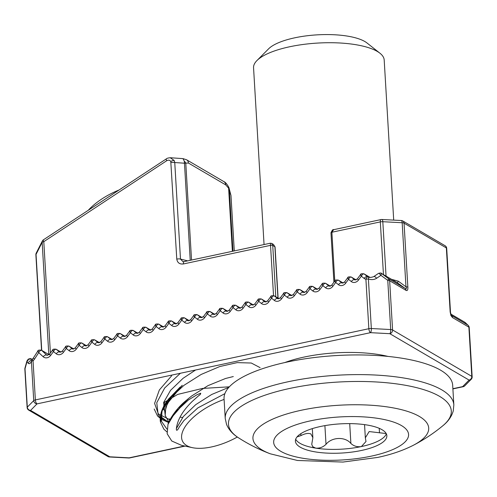 <?xml version="1.0" encoding="UTF-8"?>
<svg xmlns="http://www.w3.org/2000/svg" width="497" height="497" viewBox="0 0 497 497"><rect width="100%" height="100%" fill="white"/><g stroke="black" fill="none" stroke-linecap="round" stroke-linejoin="round"><path stroke-width="0.75" d="M284.862 362.543A74.432 23.738 -3.4 0 1 304.176 357.051A74.432 23.738 -3.4 0 1 388.014 356.417M170.198 157.742L174.167 160.438L174.751 162.538L180.486 259.074L187.667 260.863M273.524 295.553L270.542 245.344L183.362 263.963C179.591 264.367 177.398 262.745 176.783 259.099L170.782 161.513C169.837 160.04 168.471 159.785 166.681 160.742A3.274 0.845 -123.4 0 1 166.346 158.866L43.45 239.79A3.274 3.274 0 0 0 42.332 241.039L36.225 253.097A3.274 3.274 0 0 0 35.877 254.768L41.549 350.267M234.255 250.917L230.962 195.458L230.446 193.395M232.372 251.32L228.62 188.208L230.962 195.458A3.274 1.044 -3.4 0 1 230.981 195.557A3.274 1.044 -3.4 0 1 230.975 195.656M451.319 315.433L451.5 315.558A3.274 2.796 120.4 0 1 452.487 317.564L450.903 315.502L450.158 311.973L446.356 247.928L404.055 223.159L407.857 287.204C407.969 289.968 407.366 291.025 406.049 290.366A3.274 2.796 -59.6 0 0 405.067 288.366L388.673 278.761L387.766 280.345L380.913 275.35L381.416 273.474A2.454 2.243 134.5 0 0 379.093 273.35L378.54 273.356C380.572 272.909 381.497 272.903 381.317 273.338L381.317 273.338A2.454 2.1 120.4 0 1 381.528 273.48L388.673 278.761A3.274 2.796 120.4 0 1 389.654 280.768L392.58 329.971L471.802 376.372L468.882 327.163L452.487 317.564M164.83 410.957L163.146 408.745L164.557 402.203L177.646 394.425L202.465 388.437L229.347 386.815M186.537 159.748A4.908 4.2 120.4 0 1 186.586 159.779A4.908 4.2 120.4 0 1 188.438 163.047L225.756 184.903A4.908 4.2 -59.6 0 0 223.855 181.604A4.908 4.2 -59.6 0 0 223.812 181.579C225.315 182.101 226.98 184.02 228.8 187.338L228.8 187.338A4.908 1.708 -21.6 0 0 228.744 187.226M32.075 359.381L31.46 359.02A2.454 2.1 120.4 0 1 31.466 359.02A2.454 2.1 120.4 0 1 31.671 359.163L28.72 359.145L26.931 361.915L25.018 368.78L27.298 407.149L33.734 400.619L31.404 361.406C30.379 363.481 29.379 364.139 28.404 363.369L26.931 361.915L26.937 360.99M381.528 273.48L397.407 282.781L398.314 281.196L405.968 286.781C406.683 288.645 406.384 289.173 405.067 288.366L396.966 282.501L381.317 273.338M451.189 315.253L467.894 325.156A3.274 2.988 -45.5 0 1 468.255 325.454A3.274 3.274 0 0 1 469.224 327.591A3.274 1.044 176.6 0 0 468.882 327.163A3.274 2.796 -59.6 0 0 467.894 325.156L464.627 322.149A2.454 2.1 -59.6 0 0 464.415 322L450.723 313.986M182.523 417.548L180.063 417.107M190.227 260.316L184.462 163.215L185.779 163.115A4.908 4.001 -153 0 0 184.3 161.202L183.002 158.624L186.586 159.779M171.043 162.562A3.274 1.044 -3.4 0 1 174.751 162.538L184.462 163.215L184.3 161.202M225.756 184.903L228.62 188.208A4.908 1.708 -21.6 0 0 228.8 187.338L229.303 189.475L232.969 251.19M228.831 187.425L229.08 188.164M376.602 278.289C374.272 279.718 371.539 279.966 368.401 279.053A3.274 0.714 -71.7 0 0 368.395 276.991C369.24 277.68 371.011 277.562 373.725 276.636A3.274 1.448 -124.3 0 1 373.732 276.636A3.274 1.448 -124.3 0 1 376.602 278.289L380.913 275.35L379.093 273.35M368.395 276.991L368.395 276.991A3.274 3.274 0 0 0 368.028 276.891L368.028 276.891A3.274 1.628 -78.4 0 1 368.283 276.991M452.885 388.704L462.632 386.623L469.069 380.087L389.841 333.692L370.495 332.667A3.274 1.336 77.9 0 1 368.849 328.71A3.274 1.044 -3.4 0 1 371.34 328.523L368.401 279.053A3.274 1.044 -3.4 0 0 365.91 279.239A5.728 4.895 120.4 0 1 364.121 278.407L361.331 276.189L358.523 280.004A5.728 4.895 120.4 0 1 351.292 281.55L348.503 279.326L345.695 283.147A5.728 4.895 120.4 0 1 338.463 284.694L335.674 282.47L332.866 286.291A5.728 4.895 120.4 0 1 325.634 287.831L322.845 285.613L320.037 289.434A5.728 4.895 120.4 0 1 312.806 290.975L310.016 288.757L307.208 292.571A5.728 4.895 120.4 0 1 299.983 294.118L297.194 291.894L294.379 295.715A5.728 4.895 120.4 0 1 287.154 297.256L284.365 295.038L281.55 298.859A5.728 4.895 120.4 0 1 274.325 300.399L271.536 298.181L268.728 301.996A5.728 4.895 120.4 0 1 261.497 303.543L258.707 301.319L255.899 305.139A5.728 4.895 120.4 0 1 248.668 306.686L245.878 304.462L243.07 308.283A5.728 4.895 120.4 0 1 235.839 309.824L233.05 307.606L230.241 311.42A5.728 4.895 120.4 0 1 223.01 312.967L220.221 310.749L217.413 314.564A5.728 4.895 120.4 0 1 210.181 316.111L207.392 313.887L204.584 317.707A5.728 4.895 120.4 0 1 197.359 319.248L194.569 317.03L191.755 320.851A5.728 4.895 120.4 0 1 184.53 322.391L181.74 320.174L178.926 323.988A5.728 4.895 120.4 0 1 171.701 325.535L168.912 323.311L166.097 327.132A5.728 4.895 120.4 0 1 158.872 328.672L156.083 326.454L153.275 330.275A5.728 4.895 120.4 0 1 146.043 331.816L143.254 329.598L140.446 333.412A5.728 4.895 120.4 0 1 133.215 334.959L130.425 332.735L127.617 336.556A5.728 4.895 120.4 0 1 120.386 338.103L117.596 335.879L114.788 339.699A5.728 4.895 120.4 0 1 107.557 341.24L104.768 339.022L101.96 342.837A5.728 4.895 120.4 0 1 94.728 344.384L91.945 342.166L89.131 345.98A5.728 4.895 120.4 0 1 81.906 347.527L79.116 345.303L76.302 349.124A5.728 4.895 120.4 0 1 69.077 350.665L66.287 348.447L63.473 352.267A5.728 4.895 120.4 0 1 56.248 353.808L53.459 351.59L50.651 355.405A5.728 4.895 120.4 0 1 43.171 356.734L38.729 352.597L34.554 359.07A5.728 4.895 120.4 0 1 33.038 360.71A3.274 1.044 -3.4 0 0 31.404 361.406A3.274 2.41 24.4 0 1 31.522 360.219L31.522 360.219A3.274 3.274 0 0 1 32.516 358.971A3.274 0.733 52.6 0 0 33.038 360.71L35.368 399.923L368.849 328.71L365.91 279.239A3.274 1.628 -78.4 0 1 368.028 276.891L367.73 276.779A2.454 2.1 -59.6 0 0 367.923 276.879M361.083 274.636C360.306 274.276 360.393 274.791 361.331 276.189C362.263 274.394 363.208 273.654 364.183 273.977L367.519 276.636A2.454 2.1 -59.6 0 0 367.73 276.779M348.254 277.78C347.484 277.419 347.565 277.935 348.503 279.326C349.434 277.537 350.385 276.798 351.354 277.121L354.69 279.774A2.454 2.1 -59.6 0 0 354.901 279.923L357.349 278.923L360.573 274.543C360.524 273.81 361.654 273.574 363.972 273.835L363.972 273.835A2.454 2.1 120.4 0 1 364.183 273.977L369.892 277.32M335.425 280.923C334.655 280.557 334.736 281.072 335.674 282.47C336.606 280.675 337.556 279.941 338.525 280.258L341.861 282.917A2.454 2.1 -59.6 0 0 342.073 283.066L344.52 282.066L347.745 277.686C347.695 276.953 348.826 276.717 351.143 276.972L351.143 276.972A2.454 2.1 120.4 0 1 351.354 277.121L356.125 279.917L351.143 276.972M322.596 284.067C321.826 283.7 321.907 284.216 322.845 285.613C323.777 283.818 324.727 283.079 325.697 283.402L329.033 286.061A2.454 2.1 -59.6 0 0 329.244 286.204L331.692 285.21L334.916 280.824C334.866 280.091 335.997 279.854 338.314 280.115L338.314 280.115A2.454 2.1 120.4 0 1 338.525 280.258L343.297 283.054L338.314 280.115M309.768 287.204C308.997 286.844 309.078 287.359 310.016 288.757C310.948 286.962 311.899 286.222 312.868 286.545L316.204 289.204A2.454 2.1 -59.6 0 0 316.415 289.347L318.863 288.347L322.087 283.967C322.037 283.234 323.168 282.998 325.485 283.259L325.485 283.259A2.454 2.1 120.4 0 1 325.697 283.402L330.468 286.197M296.945 290.347C296.169 289.981 296.249 290.503 297.194 291.894C298.119 290.099 299.07 289.366 300.039 289.689L303.381 292.342A2.454 2.1 -59.6 0 0 303.592 292.491L306.034 291.49L309.258 287.111C309.209 286.378 310.345 286.142 312.656 286.396L312.656 286.396A2.454 2.1 120.4 0 1 312.868 286.545L317.639 289.341M284.116 293.491C283.34 293.124 283.427 293.64 284.365 295.038C285.29 293.242 286.241 292.503 287.21 292.826L290.552 295.485A2.454 2.1 -59.6 0 0 290.764 295.628L293.211 294.634L296.436 290.248C296.386 289.521 297.517 289.285 299.828 289.54L299.828 289.54A2.454 2.1 120.4 0 1 300.039 289.689L304.81 292.478M271.287 296.628C270.511 296.268 270.598 296.784 271.536 298.181C272.462 296.386 273.412 295.647 274.381 295.97L277.724 298.629A2.454 2.1 -59.6 0 0 277.935 298.772L280.383 297.771L283.607 293.392C283.557 292.658 284.688 292.422 286.999 292.683L286.999 292.683A2.454 2.1 120.4 0 1 287.21 292.826L291.988 295.622M258.459 299.772C257.682 299.411 257.769 299.927 258.707 301.319C259.639 299.523 260.583 298.79 261.559 299.113L264.895 301.766A2.454 2.1 -59.6 0 0 265.106 301.915L267.554 300.915L270.778 296.535C270.728 295.802 271.859 295.566 274.17 295.827L274.17 295.827A2.454 2.1 120.4 0 1 274.381 295.97L279.159 298.765M245.63 302.915C244.859 302.549 244.94 303.064 245.878 304.462C246.81 302.667 247.761 301.934 248.73 302.251L252.066 304.909A2.454 2.1 -59.6 0 0 252.277 305.052L254.725 304.058L257.949 299.672C257.9 298.945 259.03 298.709 261.341 298.964A2.454 2.1 120.4 0 1 261.347 298.964A2.454 2.1 120.4 0 1 261.559 299.113L266.33 301.909M232.801 306.059C232.031 305.692 232.111 306.208 233.05 307.606C233.981 305.81 234.932 305.071 235.901 305.394L239.237 308.053A2.454 2.1 -59.6 0 0 239.448 308.196L241.896 307.196L245.12 302.816C245.071 302.083 246.201 301.847 248.519 302.108L248.519 302.108A2.454 2.1 120.4 0 1 248.73 302.251L253.501 305.046M219.972 309.196C219.202 308.836 219.283 309.351 220.221 310.749C221.153 308.954 222.103 308.215 223.072 308.538L226.408 311.19A2.454 2.1 -59.6 0 0 226.62 311.339L229.067 310.339L232.292 305.959C232.242 305.226 233.373 304.99 235.69 305.251L235.69 305.251A2.454 2.1 120.4 0 1 235.901 305.394L240.672 308.19M207.143 312.34C206.373 311.973 206.454 312.489 207.392 313.887C208.324 312.091 209.274 311.358 210.243 311.675L213.58 314.334A2.454 2.1 -59.6 0 0 213.791 314.483L216.238 313.483L219.463 309.103C219.413 308.37 220.544 308.134 222.861 308.388L222.861 308.388A2.454 2.1 120.4 0 1 223.072 308.538L227.843 311.333M194.315 315.483C193.544 315.117 193.625 315.632 194.569 317.03C195.495 315.235 196.445 314.495 197.415 314.818L200.751 317.477A2.454 2.1 -59.6 0 0 200.968 317.62L203.41 316.626L206.634 312.24C206.584 311.513 207.721 311.271 210.032 311.532L210.032 311.532A2.454 2.1 120.4 0 1 210.243 311.675L215.015 314.471M181.492 318.62C180.715 318.26 180.802 318.776 181.74 320.174C182.666 318.378 183.617 317.639 184.586 317.962L187.928 320.621A2.454 2.1 -59.6 0 0 188.139 320.764L190.581 319.764L193.811 315.384C193.762 314.651 194.892 314.415 197.203 314.676L197.203 314.676A2.454 2.1 120.4 0 1 197.415 314.818L202.186 317.614M168.663 321.764C167.887 321.404 167.974 321.919 168.912 323.311C169.837 321.516 170.788 320.782 171.757 321.105L175.099 323.758A2.454 2.1 -59.6 0 0 175.311 323.907L177.758 322.907L180.983 318.527C180.933 317.794 182.064 317.558 184.375 317.813L184.375 317.813A2.454 2.1 120.4 0 1 184.586 317.962L189.363 320.758M155.834 324.908C155.058 324.541 155.145 325.057 156.083 326.454C157.009 324.659 157.959 323.92 158.934 324.243L162.27 326.902A2.454 2.1 -59.6 0 0 162.482 327.045L164.929 326.051L168.154 321.665C168.104 320.938 169.235 320.702 171.546 320.956L171.546 320.956A2.454 2.1 120.4 0 1 171.757 321.105L176.534 323.895M143.006 328.045C142.235 327.685 142.316 328.2 143.254 329.598C144.186 327.803 145.13 327.063 146.106 327.386L149.442 330.045A2.454 2.1 -59.6 0 0 149.653 330.188L152.101 329.188L155.325 324.808C155.275 324.075 156.406 323.839 158.717 324.1L158.717 324.1A2.454 2.1 120.4 0 1 158.934 324.243L163.706 327.038M130.177 331.188C129.406 330.828 129.487 331.344 130.425 332.735C131.357 330.94 132.308 330.207 133.277 330.53L136.613 333.183A2.454 2.1 -59.6 0 0 136.824 333.332L139.272 332.331L142.496 327.952C142.446 327.219 143.577 326.983 145.894 327.243L145.894 327.243A2.454 2.1 120.4 0 1 146.106 327.386L150.877 330.182M117.348 334.332C116.578 333.965 116.658 334.481 117.596 335.879C118.528 334.083 119.479 333.35 120.448 333.667L123.784 336.326A2.454 2.1 -59.6 0 0 123.995 336.469L126.443 335.475L129.667 331.089C129.618 330.362 130.748 330.126 133.066 330.381L133.066 330.381A2.454 2.1 120.4 0 1 133.277 330.53L138.048 333.325M104.519 337.475C103.749 337.109 103.83 337.625 104.768 339.022C105.699 337.227 106.65 336.488 107.619 336.811L110.955 339.47A2.454 2.1 -59.6 0 0 111.166 339.613L113.614 338.612L116.838 334.232C116.789 333.499 117.919 333.263 120.237 333.524L120.237 333.524A2.454 2.1 120.4 0 1 120.448 333.667L125.219 336.463M91.69 340.613C90.92 340.252 91.001 340.768 91.945 342.166C92.871 340.37 93.821 339.631 94.79 339.954L98.126 342.613A2.454 2.1 -59.6 0 0 98.338 342.756L100.785 341.756L104.01 337.376C103.96 336.643 105.097 336.407 107.408 336.668L107.408 336.668A2.454 2.1 120.4 0 1 107.619 336.811L112.39 339.606M78.868 343.756C78.091 343.39 78.172 343.912 79.116 345.303C80.042 343.508 80.992 342.775 81.962 343.092L85.304 345.75A2.454 2.1 -59.6 0 0 85.515 345.9L87.957 344.899L91.187 340.52C91.131 339.786 92.268 339.55 94.579 339.805L94.579 339.805A2.454 2.1 120.4 0 1 94.79 339.954L99.562 342.75M66.039 346.9C65.262 346.533 65.349 347.049 66.287 348.447C67.213 346.651 68.164 345.912 69.133 346.235L72.475 348.894A2.454 2.1 -59.6 0 0 72.686 349.037L75.134 348.043L78.358 343.657C78.309 342.93 79.439 342.688 81.75 342.949L81.75 342.949A2.454 2.1 120.4 0 1 81.962 343.092L86.733 345.887M53.21 350.037C52.434 349.677 52.52 350.192 53.459 351.59C54.384 349.795 55.335 349.056 56.304 349.379L59.646 352.038A2.454 2.1 -59.6 0 0 59.857 352.18L62.305 351.18L65.529 346.8C65.48 346.067 66.61 345.831 68.921 346.092L68.921 346.092A2.454 2.1 120.4 0 1 69.133 346.235L73.91 349.031M24.962 368.066A3.274 1.783 15.6 0 0 25.018 368.78A3.274 1.044 176.6 0 0 24.85 369.141A3.274 3.274 0 0 1 24.962 368.066L26.925 361.027L28.211 359.213A2.454 1.087 55.7 0 1 28.72 359.145M31.429 360.418A3.274 2.988 134.5 0 0 28.404 363.369M38.375 351.112C37.61 350.739 37.729 351.236 38.729 352.597C39.723 350.807 40.704 350.074 41.68 350.397L46.712 355.082A2.454 2.1 -59.6 0 0 47.029 355.324L49.476 354.324L52.701 349.944C52.651 349.211 53.782 348.975 56.093 349.229L56.093 349.229A2.454 2.1 120.4 0 1 56.304 349.379L61.081 352.174M465.267 322.578L468.255 325.454M383.454 274.586L380.323 221.898L331.878 232.248A1.634 0.522 176.6 0 0 330.977 232.77C332.133 230.173 333.015 229.148 333.624 229.701L331.878 232.248L334.773 281.016M445.082 245.729A3.274 2.796 120.4 0 1 446.356 247.928A3.274 1.044 176.6 0 1 446.697 248.363A3.274 3.274 0 0 0 445.082 245.729L402.787 220.96A3.274 3.274 0 0 0 401.309 220.519A3.274 1.037 93 0 1 402.166 222.737L405.968 286.781A3.274 1.044 -3.4 0 1 407.857 287.204M401.309 220.519L381.957 219.488A3.274 1.037 93 0 1 382.814 221.712L386.051 276.108M446.697 248.363L450.506 312.402A3.274 1.044 176.6 0 0 450.158 311.973M278.109 298.125L275.065 246.941A1.634 0.522 176.6 0 0 274.891 246.729L273.468 244.431L271.666 243.381M277.941 298.032L274.891 246.729L272.735 245.462L271.747 243.424M275.779 296.765L272.735 245.462A1.634 0.522 176.6 0 0 270.542 245.344L270.362 243.418M183.362 263.963A3.274 1.336 -102.1 0 1 184.145 261.615L182.921 261.615L180.486 259.074A3.274 1.044 -3.4 0 0 176.783 259.099M184.145 261.615L270.368 243.207L271.76 243.431M48.818 354.523L42.152 242.356A3.274 2.522 -153.1 0 1 42.332 241.039M166.681 160.742L43.792 241.666A3.274 1.044 176.6 0 0 42.152 242.356L36.045 254.408A3.274 2.522 -153.1 0 1 36.225 253.097M119.1 189.978A44.985 20.184 154.4 0 0 99.686 200.434A44.985 20.184 154.4 0 0 88.273 210.274M224.097 399.439A44.985 20.184 154.4 0 0 200.863 411.342A44.985 20.184 154.4 0 0 192.364 447.66A44.985 20.184 154.4 0 0 237.336 437.018M224.874 393.661L197.912 407.863L183.859 420.624L179.311 426.917C178.585 428.582 176.093 432.533 176.392 428.544C177.441 419.729 182.759 410.652 192.345 401.315L198.713 395.68C200.148 394.78 200.807 393.953 200.689 393.208L196.967 394.761L188.419 399.973L175.298 412.156L167.986 424.363L167.166 433.769L171.763 441.013L181.579 445.349L192.364 447.66M170.62 418.722L186.381 400.333C175.161 409.149 168.272 421.866 167.986 424.363M166.911 429.041L161.432 421.282L161.985 410.926L168.464 399.116L180.051 387.151L167.7 400.091C164.849 404.117 162.948 407.509 161.991 410.267C161.488 410.882 159.456 418.462 160.519 422.214L163.836 429.135L166.88 431.887M169.98 419.866L158.35 413.883L154.604 403.384L159.338 389.996L171.676 375.751M180.38 373.259L164.669 388.008L156.76 402.725L158.183 414.883L168.75 422.394M154.194 409.025L157.518 415.952L168.837 422.189M260.111 367.643L251.277 363.021L237.193 362.624L219.711 366.562L201.148 374.458L183.927 385.361L170.328 397.991L162.165 410.795L160.519 422.214M256.949 60.547L268.597 48.836A52.347 16.693 -3.4 0 1 294.74 37.815A52.347 16.693 -3.4 0 1 367.016 42.99L379.969 53.241A65.436 20.868 176.6 0 0 289.627 46.774A65.436 20.868 176.6 0 0 256.949 60.547A65.436 20.868 176.6 0 0 253.557 67.785L264.056 244.555M386.331 433.819A45.805 14.606 -3.4 0 1 361.375 446.567C357.256 447.163 353.758 446.126 350.888 443.461C345.235 436.472 331.89 436.919 326.013 444.318C323.038 447.182 319.608 448.456 315.719 448.132L312.725 446.704L311.743 444.368L312.855 437.671L310.911 433.968C308.469 432.912 305.146 433.452 300.952 435.589L297.026 436.931M386.188 433.552L369.165 431.564L365.332 437.801L365.997 441.51L361.375 446.567A45.805 14.606 -3.4 0 1 315.719 448.132A45.805 14.606 -3.4 0 1 300.008 443.305A45.805 14.606 -3.4 0 1 295.69 439.205M300.238 447.176A45.805 14.606 -3.4 0 1 295.404 441.162A45.805 14.606 -3.4 0 1 330.188 424.823A45.805 14.606 -3.4 0 1 382.019 429.712A45.805 14.606 -3.4 0 1 386.852 435.726A45.805 14.606 -3.4 0 1 352.069 452.065A45.805 14.606 -3.4 0 1 300.238 447.176M225.228 418.48L224.06 398.805A114.509 36.523 -3.4 0 1 287.179 362.04A114.509 36.523 -3.4 0 1 452.674 385.225L453.842 404.893L453.245 410.938C451.643 416.523 448.182 421.456 442.864 425.73A111.601 35.591 176.6 0 0 415.778 387.455A111.601 35.591 176.6 0 0 290 388.387A111.601 35.591 176.6 0 0 238.597 437.863C232.813 434.254 228.794 429.768 226.539 424.407L225.228 418.48A114.509 36.523 -3.4 0 1 288.347 381.708A114.509 36.523 -3.4 0 1 453.842 404.893M393.705 220.115L384.193 60.025A65.436 20.868 176.6 0 0 379.969 53.241M170.782 161.513A3.274 1.466 -25.6 0 1 174.167 160.438M450.891 314.7A3.274 1.242 157.4 0 1 451.003 314.868A3.274 1.242 157.4 0 1 450.903 315.502M43.45 239.79A3.274 0.845 -123.4 0 0 43.792 241.666L50.408 353.056M188.438 163.047L185.779 163.115L191.538 260.037M226.787 311.414L226.408 311.19A3.274 1.684 -51.5 0 0 223.01 312.967M239.616 308.27L239.237 308.053A3.274 1.684 -51.5 0 0 235.839 309.824M252.445 305.133L252.066 304.909A3.274 1.684 -51.5 0 0 248.668 306.686M32.063 359.393L31.671 359.163L31.988 359.474M49.141 354.715L41.363 350.161A2.454 2.1 120.4 0 1 41.68 350.397L49.104 354.746M47.296 355.43L46.712 355.082A3.274 1.665 -47 0 0 43.171 356.734M60.025 352.255L59.646 352.038A3.274 1.684 -51.5 0 0 56.248 353.808M72.854 349.118L72.475 348.894A3.274 1.684 -51.5 0 0 69.077 350.665M85.683 345.974L85.304 345.75A3.274 1.684 -51.5 0 0 81.906 347.527M98.505 342.831L98.126 342.613A3.274 1.684 -51.5 0 0 94.728 344.384M111.334 339.693L110.955 339.47A3.274 1.684 -51.5 0 0 107.557 341.24M124.163 336.55L123.784 336.326A3.274 1.684 -51.5 0 0 120.386 338.103M136.992 333.406L136.613 333.183A3.274 1.684 -51.5 0 0 133.215 334.959M149.821 330.263L149.442 330.045A3.274 1.684 -51.5 0 0 146.043 331.816M162.649 327.125L162.27 326.902A3.274 1.684 -51.5 0 0 158.872 328.672M175.478 323.982L175.099 323.758A3.274 1.684 -51.5 0 0 171.701 325.535M188.307 320.838L187.928 320.621A3.274 1.684 -51.5 0 0 184.53 322.391M201.13 317.701L200.751 317.477A3.274 1.684 -51.5 0 0 197.359 319.248M213.958 314.558L213.58 314.334A3.274 1.684 -51.5 0 0 210.181 316.111M316.583 289.422L316.204 289.204A3.274 1.684 -51.5 0 0 312.806 290.975M329.412 286.284L329.033 286.061A3.274 1.684 -51.5 0 0 325.634 287.831M342.24 283.141L341.861 282.917A3.274 1.684 -51.5 0 0 338.463 284.694M355.069 279.997L354.69 279.774A3.274 1.684 -51.5 0 0 351.292 281.55M367.898 276.854L367.519 276.636A3.274 1.684 -51.5 0 0 364.121 278.407M464.627 322.149L450.729 314.011M406.049 290.366L389.654 280.768A3.274 1.044 176.6 0 0 387.766 280.345L390.692 329.548A3.274 1.044 -3.4 0 1 392.58 329.971A3.274 2.796 -59.6 0 1 389.841 333.692A3.274 1.037 -87 0 0 390.692 329.548L371.34 328.523A3.274 1.037 93 0 1 370.495 332.667L37.014 403.875L30.578 410.41L109.806 456.805L129.152 457.836L184.598 445.995M265.274 301.99L264.895 301.766A3.274 1.684 -51.5 0 0 261.497 303.543M278.103 298.846L277.724 298.629A3.274 1.684 -51.5 0 0 274.325 300.399M290.931 295.709L290.552 295.485A3.274 1.684 -51.5 0 0 287.154 297.256M303.76 292.565L303.381 292.342A3.274 1.684 -51.5 0 0 299.983 294.118M402.787 220.96A3.274 2.796 120.4 0 1 404.055 223.159A3.274 1.044 -3.4 0 0 402.166 222.737L382.814 221.712A3.274 1.044 176.6 0 0 380.323 221.898A3.274 1.336 77.9 0 1 381.1 219.556L333.605 229.701M391.549 279.333L398.314 281.196M35.877 254.768A3.274 1.044 176.6 0 1 36.045 254.408L41.748 350.385M330.977 232.77L333.916 282.19M358.523 280.004L357.349 278.923M345.695 283.147L344.52 282.066M332.866 286.291L331.692 285.21M320.037 289.434L318.863 288.347M307.208 292.571L306.034 291.49M294.379 295.715L293.211 294.634M281.55 298.859L280.383 297.771M268.728 301.996L267.554 300.915M255.899 305.139L254.725 304.058M243.07 308.283L241.896 307.196M230.241 311.42L229.067 310.339M217.413 314.564L216.238 313.483M204.584 317.707L203.41 316.626M191.755 320.851L190.581 319.764M178.926 323.988L177.758 322.907M166.097 327.132L164.929 326.051M153.275 330.275L152.101 329.188M140.446 333.412L139.272 332.331M127.617 336.556L126.443 335.475M114.788 339.699L113.614 338.612M101.96 342.837L100.785 341.756M89.131 345.98L87.957 344.899M76.302 349.124L75.134 348.043M63.473 352.267L62.305 351.18M50.651 355.405L49.476 354.324M27.13 407.509A3.274 1.044 -3.4 0 1 27.298 407.149A3.274 2.926 44.6 0 0 30.578 410.41A3.274 2.796 120.4 0 1 28.745 410.137A3.274 3.274 0 0 1 27.13 407.509L24.85 369.141M37.014 403.875A3.274 2.926 -135.4 0 1 33.734 400.619A3.274 1.044 -3.4 0 1 35.368 399.923A3.274 1.336 77.9 0 0 37.014 403.875M34.554 359.07L33.268 358.151L37.878 351.006M452.897 388.909L463.129 386.728A3.274 1.336 77.9 0 1 462.632 386.623A3.274 2.926 44.6 0 0 464.776 385.821L471.212 379.292A3.274 2.926 -135.4 0 1 469.069 380.087A3.274 2.796 -59.6 0 0 471.802 376.372A3.274 1.044 -3.4 0 1 472.15 376.801L469.224 327.591M28.745 410.137L107.967 456.538A3.274 2.796 120.4 0 0 109.806 456.805A3.274 1.037 93 0 1 109.446 456.979L128.798 458.004A3.274 1.037 -87 0 0 129.152 457.836A3.274 1.336 77.9 0 0 129.655 457.936L185.089 446.101M179.231 407.875L188.587 398.47L191.631 396.016L207.988 385.647L225.539 378.484L233.304 376.552M168.862 422.146L165.178 415.449L165.824 407.093L171.651 396.302L182.262 385.293L167.383 403.496L165.7 409.161M176.392 428.544L183.318 416.554L195.762 404.633L211.697 394.481L228.862 387.343M165.315 416.057L163.631 402.527L170.508 390.381L183.12 378.267L195.57 370.017M310.923 420.754A67.573 21.551 176.6 0 0 280.799 451.326A67.573 21.551 176.6 0 0 371.334 456.134A67.573 21.551 176.6 0 0 401.452 425.562A67.573 21.551 176.6 0 0 310.923 420.754M413.218 445.337C402.744 450.642 390.866 454.674 377.577 457.439L342.899 462.067L297.467 460.477L270.356 453.823A88.031 28.074 -3.4 0 1 301.468 410.211A88.031 28.074 -3.4 0 1 407.124 411.261A88.031 28.074 -3.4 0 1 413.218 445.337C423.779 439.87 433.664 433.328 442.864 425.73M324.901 425.631L326.013 444.318M300.834 433.67L300.952 435.589M379.223 428.321L379.497 432.893M349.708 423.618L350.888 443.461M182.995 158.624L170.44 157.748C168.241 157.909 166.874 158.282 166.346 158.866M229.074 188.152L230.981 195.557L234.273 250.91M451.326 315.44L450.506 312.402M186.555 159.761L223.855 181.604M240.691 308.183L235.69 305.251M253.52 305.04L248.519 302.108M266.349 301.896L261.347 298.964M61.1 352.162L56.093 349.229M73.929 349.024L68.921 346.092M86.758 345.881L81.75 342.949M99.586 342.737L94.579 339.805M112.415 339.6L107.408 336.668M125.244 336.457L120.237 333.524M138.067 333.313L133.066 330.381M150.895 330.17L145.894 327.243M163.724 327.032L158.717 324.1M176.553 323.889L171.546 320.956M189.382 320.745L184.375 317.813M202.211 317.608L197.203 314.676M215.039 314.464L210.032 311.532M227.868 311.321L222.861 308.388M330.493 286.191L325.485 283.259M369.936 277.326L363.972 273.835M279.177 298.753L274.17 295.827M292.006 295.616L286.999 292.683M304.835 292.472L299.828 289.54M317.664 289.329L312.656 286.396M373.732 276.636L378.54 273.356M28.211 359.213C29.789 358.53 30.876 358.467 31.466 359.02M31.522 360.219L31.373 360.797M41.363 350.161C38.909 349.963 37.747 350.242 37.884 351.006M32.516 358.971L33.268 358.151M464.415 322L465.664 322.907M381.957 219.488A3.274 3.274 0 0 0 381.1 219.556M275.065 246.941L273.462 244.431M107.967 456.538A3.274 3.274 0 0 0 109.446 456.979M471.212 379.292A3.274 3.274 0 0 0 472.15 376.801M128.798 458.004A3.274 3.274 0 0 0 129.655 457.936M463.129 386.728A3.274 3.274 0 0 0 464.776 385.821M179.355 407.757L188.587 398.47L186.375 400.333M170.148 419.555L169.235 418.853M157.518 415.952L161.345 419.257L168.682 422.556M270.356 453.823C259.223 449.642 248.637 444.324 238.597 437.863M364.549 424.631L365.332 437.801M312.321 428.619L312.855 437.671"/></g></svg>
